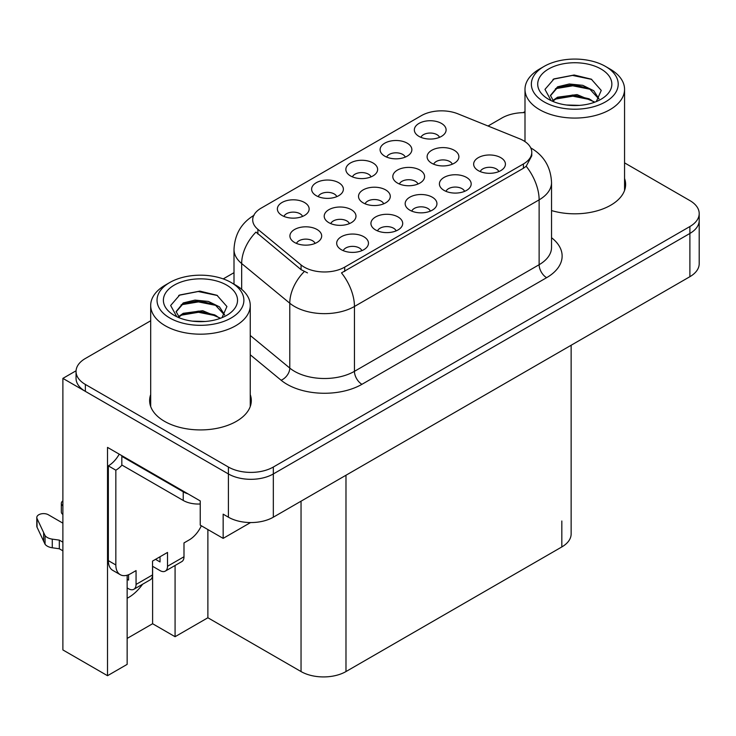 <?xml version="1.0" encoding="UTF-8"?>
<svg xmlns="http://www.w3.org/2000/svg" width="736" height="736" viewBox="0 0 736 736"><rect width="100%" height="100%" fill="white"/><g stroke="black" fill="none" stroke-linecap="round" stroke-linejoin="round"><path stroke-width="1.1" d="M302.56 216.412A9.531 5.502 0 0 0 299.994 213.734A9.531 5.502 0 0 0 290.61 212.336A9.531 5.502 0 0 0 283.958 216.412M304.492 202.492A15.888 9.172 0 0 0 284.133 201.471A15.888 9.172 0 0 0 278.87 212.87A15.888 9.172 0 0 0 282.026 215.464A15.888 9.172 0 0 0 307.648 212.87A15.888 9.172 0 0 0 304.492 202.492M383.695 203.817A9.531 5.502 0 0 0 381.138 201.13A9.531 5.502 0 0 0 371.744 199.741A9.531 5.502 0 0 0 365.102 203.817M385.627 189.888A15.888 9.172 0 0 0 365.277 188.867A15.888 9.172 0 0 0 360.014 200.266A15.888 9.172 0 0 0 363.161 202.86A15.888 9.172 0 0 0 388.783 200.266A15.888 9.172 0 0 0 385.627 189.888M396.115 230.892A9.531 5.502 0 0 0 393.558 228.206A9.531 5.502 0 0 0 384.164 226.817A9.531 5.502 0 0 0 377.513 230.892M398.047 216.964A15.888 9.172 0 0 0 377.688 215.942A15.888 9.172 0 0 0 372.425 227.341A15.888 9.172 0 0 0 375.581 229.936A15.888 9.172 0 0 0 401.203 227.341A15.888 9.172 0 0 0 398.047 216.964M417.993 184.009A9.531 5.502 0 0 0 415.435 181.332A9.531 5.502 0 0 0 406.051 179.934A9.531 5.502 0 0 0 399.4 184.009M419.934 170.09A15.888 9.172 0 0 0 399.574 169.059A15.888 9.172 0 0 0 394.312 180.467A15.888 9.172 0 0 0 397.468 183.062A15.888 9.172 0 0 0 423.09 180.467A15.888 9.172 0 0 0 419.934 170.09M371.036 176.87A9.531 5.502 0 0 0 368.478 174.193A9.531 5.502 0 0 0 359.085 172.794A9.531 5.502 0 0 0 352.443 176.87M372.977 162.95A15.888 9.172 0 0 0 352.618 161.929A15.888 9.172 0 0 0 347.355 173.328A15.888 9.172 0 0 0 350.511 175.922A15.888 9.172 0 0 0 376.124 173.328A15.888 9.172 0 0 0 372.977 162.95M361.873 250.654A9.531 5.502 0 0 0 359.315 247.977A9.531 5.502 0 0 0 349.922 246.578A9.531 5.502 0 0 0 343.27 250.654M363.805 236.734A15.888 9.172 0 0 0 343.445 235.713A15.888 9.172 0 0 0 338.183 247.112A15.888 9.172 0 0 0 341.338 249.706A15.888 9.172 0 0 0 366.96 247.112A15.888 9.172 0 0 0 363.805 236.734M439.521 137.338A9.531 5.502 0 0 0 436.963 134.651A9.531 5.502 0 0 0 427.57 133.262A9.531 5.502 0 0 0 420.928 137.338M441.453 123.409A15.888 9.172 0 0 0 421.102 122.388A15.888 9.172 0 0 0 415.84 133.786A15.888 9.172 0 0 0 418.986 136.381A15.888 9.172 0 0 0 444.608 133.786A15.888 9.172 0 0 0 441.453 123.409M464.6 191.351A9.531 5.502 0 0 0 462.033 188.674A9.531 5.502 0 0 0 452.649 187.275A9.531 5.502 0 0 0 445.998 191.351M466.532 177.431A15.888 9.172 0 0 0 446.172 176.401A15.888 9.172 0 0 0 440.91 187.809A15.888 9.172 0 0 0 444.066 190.403A15.888 9.172 0 0 0 469.688 187.809A15.888 9.172 0 0 0 466.532 177.431M349.398 223.615A9.531 5.502 0 0 0 346.84 220.938A9.531 5.502 0 0 0 337.447 219.54A9.531 5.502 0 0 0 330.795 223.615M351.33 209.696A15.888 9.172 0 0 0 330.97 208.674A15.888 9.172 0 0 0 325.708 220.073A15.888 9.172 0 0 0 328.863 222.668A15.888 9.172 0 0 0 354.485 220.073A15.888 9.172 0 0 0 351.33 209.696M405.278 157.108A9.531 5.502 0 0 0 402.721 154.422A9.531 5.502 0 0 0 393.328 153.033A9.531 5.502 0 0 0 386.685 157.108M407.22 143.18A15.888 9.172 0 0 0 386.86 142.158A15.888 9.172 0 0 0 381.598 153.557A15.888 9.172 0 0 0 384.744 156.152A15.888 9.172 0 0 0 410.366 153.557A15.888 9.172 0 0 0 407.22 143.18M336.794 196.641A9.531 5.502 0 0 0 334.236 193.964A9.531 5.502 0 0 0 324.852 192.565A9.531 5.502 0 0 0 318.2 196.641M338.735 182.721A15.888 9.172 0 0 0 318.375 181.7A15.888 9.172 0 0 0 313.113 193.099A15.888 9.172 0 0 0 316.268 195.693A15.888 9.172 0 0 0 341.881 193.099A15.888 9.172 0 0 0 338.735 182.721M452.3 164.202A9.531 5.502 0 0 0 449.742 161.524A9.531 5.502 0 0 0 440.349 160.126A9.531 5.502 0 0 0 433.697 164.202M454.232 150.282A15.888 9.172 0 0 0 433.872 149.261A15.888 9.172 0 0 0 428.61 160.66A15.888 9.172 0 0 0 431.765 163.254A15.888 9.172 0 0 0 457.387 160.66A15.888 9.172 0 0 0 454.232 150.282M315.091 243.423A9.531 5.502 0 0 0 312.533 240.736A9.531 5.502 0 0 0 303.14 239.347A9.531 5.502 0 0 0 296.498 243.423M317.032 229.494A15.888 9.172 0 0 0 296.672 228.473A15.888 9.172 0 0 0 291.41 239.872A15.888 9.172 0 0 0 294.556 242.466A15.888 9.172 0 0 0 320.178 239.872A15.888 9.172 0 0 0 317.032 229.494M430.358 211.122A9.531 5.502 0 0 0 427.8 208.435A9.531 5.502 0 0 0 418.407 207.046A9.531 5.502 0 0 0 411.755 211.122M432.29 197.193A15.888 9.172 0 0 0 411.93 196.172A15.888 9.172 0 0 0 406.668 207.57A15.888 9.172 0 0 0 409.823 210.165A15.888 9.172 0 0 0 435.445 207.57A15.888 9.172 0 0 0 432.29 197.193M498.833 171.58A9.531 5.502 0 0 0 496.276 168.903A9.531 5.502 0 0 0 486.892 167.504A9.531 5.502 0 0 0 480.24 171.58M500.774 157.66A15.888 9.172 0 0 0 480.415 156.639A15.888 9.172 0 0 0 475.152 168.038A15.888 9.172 0 0 0 478.308 170.632A15.888 9.172 0 0 0 503.921 168.038A15.888 9.172 0 0 0 500.774 157.66M523.406 140.613A28.594 16.514 0 0 0 519.588 138.764L457.921 113.832A28.594 16.514 0 0 0 421.296 115.681L261.087 208.178A28.594 16.514 0 0 0 252.706 219.852A28.594 16.514 0 0 0 257.885 229.319L301.061 264.923A28.594 16.514 0 0 0 344.706 267.131L523.406 163.962A28.594 16.514 0 0 0 531.778 152.288A28.594 16.514 0 0 0 523.406 140.613M76.066 370.778L62.882 378.387L228.399 473.947A31.777 18.345 0 0 0 273.332 473.947L689.89 233.45A31.777 18.345 0 0 0 699.2 220.478A31.777 18.345 0 0 1 689.89 233.45L273.332 473.947A31.777 18.345 0 0 1 228.399 473.947L85.358 391.359A31.777 18.345 0 0 1 76.047 378.387L76.047 371.468A31.777 18.345 0 0 0 85.358 384.44L228.399 467.029A31.777 18.345 0 0 0 273.332 467.029L689.89 226.532A31.777 18.345 0 0 0 699.2 213.56A31.777 18.345 0 0 0 689.89 200.588L624.56 162.868M524.998 112.304L524.382 111.946L523.176 112.645M127.144 575.212L127.144 664.378L107.52 675.703L107.52 447.396L200.238 500.931L200.238 525.145L223.155 538.375L223.155 514.16L228.399 517.187A31.777 18.345 0 0 0 273.332 517.187L689.89 276.69A31.777 18.345 0 0 0 699.2 263.718L699.2 213.56M250.553 522.56L223.155 538.375M107.52 675.703L62.882 649.934L62.882 378.387M571.136 345.258L571.136 533.968A31.777 18.345 180 0 1 561.826 546.94L345.984 671.554A31.777 18.345 180 0 1 301.042 671.554L207.883 617.762L207.883 529.552M207.883 617.762L175.076 636.704L175.076 565.478M127.144 638.434L152.61 623.732L175.076 636.704M127.144 598.248A33.893 19.568 120 0 0 142.572 584.246M152.61 623.732L152.61 566.306M150.687 394.606A50.839 29.348 0 0 0 149.629 400.568A50.839 29.348 0 0 0 164.514 421.323A50.839 29.348 0 0 0 219.917 427.69A50.839 29.348 0 0 0 251.307 400.568A50.839 29.348 0 0 0 250.249 394.606M150.687 401.525A50.839 29.348 0 0 0 149.978 404.027M531.778 152.288L531.778 155.793L526.176 166.262L523.406 168.268L341.495 272.89A37.067 21.399 60 0 1 354.448 306.48A42.366 24.463 180 0 1 294.529 306.48A42.366 24.463 180 0 1 289.782 303.214L241.666 263.543A42.366 24.463 180 0 1 234.002 249.513L234.002 284.16M307.482 272.89L301.061 269.643L255.962 232.088A37.067 24.794 129.5 0 0 241.666 263.543L241.666 289.312M551.54 210.57A50.839 29.348 0 0 0 625.618 184.46A50.839 29.348 0 0 0 624.56 178.498M524.998 112.636A31.777 18.345 0 0 0 501.915 117.999L488.042 126.012M234.002 272.679L223.22 278.898M150.687 320.776L85.358 358.496A31.777 18.345 0 0 0 76.047 371.468M250.948 404.027A50.839 29.348 0 0 0 250.249 401.525M625.269 187.919A50.839 29.348 0 0 0 624.56 185.417M579.6 105.368L566.564 105.009M570.262 105.386L575.865 105.533M594.9 102.12L577.052 94.594L557.557 97.198L552.681 100.648M594.366 102.313L589.067 98.79L572.856 94.99L556.931 98.21M598.975 98.817L593.768 90.73L582.765 85.33L569.333 83.987L557.557 86.82L550.427 95.468L553.95 101.844M550.436 95.79L557.557 87.52L572.948 84.612L589.214 88.476L598.856 98.964M553.012 101.007L557.18 98.081M609.978 69.009L605.489 66.415A43.424 25.07 180 0 1 605.489 101.872A43.424 25.07 180 0 1 544.079 101.872A43.424 25.07 180 0 1 544.079 66.415A43.424 25.07 180 0 1 605.489 66.415L609.978 69.009A49.781 28.741 180 0 1 624.56 89.332A49.781 28.741 180 0 1 609.978 109.655A49.781 28.741 180 0 1 539.58 109.655A49.781 28.741 180 0 1 524.998 89.332A49.781 28.741 180 0 1 539.58 69.009L544.079 66.415M548.568 69.009A37.067 21.399 180 0 1 600.999 69.009A37.067 21.399 180 0 1 600.999 99.277A37.067 21.399 180 0 1 548.568 99.277A37.067 21.399 180 0 1 548.568 69.009M596.316 101.568L601.248 90.427L591.312 79.175L574.172 75.008L554.07 78.881L544.971 89.387L551.098 100.611M590.944 89.433L572.737 85.799L555.432 88.697M591.772 79.414L572.525 75.412L553.619 79.111M590.907 99.792L572.792 96.177L555.413 99.084M205.28 321.476L192.252 321.126M195.942 321.494L201.544 321.65M220.579 318.228L202.731 310.702L183.236 313.315L178.36 316.765M220.046 318.43L214.756 314.898L198.536 311.098L182.611 314.318M224.655 314.925L219.448 306.838L208.444 301.438L195.012 300.095L183.236 302.928L176.106 311.586L179.63 317.961M176.116 311.898L183.236 303.628L198.628 300.72L214.903 304.584L224.544 315.072M178.701 317.115L182.868 314.189M235.667 285.117L231.168 282.523A43.424 25.07 180 0 1 231.168 317.98A43.424 25.07 180 0 1 169.758 317.98A43.424 25.07 180 0 1 169.758 282.523A43.424 25.07 180 0 1 231.168 282.523L235.667 285.117A49.781 28.741 180 0 1 250.249 305.44A49.781 28.741 180 0 1 235.667 325.763A49.781 28.741 180 0 1 165.269 325.763A49.781 28.741 180 0 1 150.687 305.44A49.781 28.741 180 0 1 165.269 285.117L169.758 282.523M174.248 285.117A37.067 21.399 180 0 1 226.679 285.117A37.067 21.399 180 0 1 226.679 315.385A37.067 21.399 180 0 1 174.248 315.385A37.067 21.399 180 0 1 174.248 285.117M221.996 317.676L226.927 306.535L216.991 295.292L199.852 291.116L179.75 294.998L170.651 305.495L176.787 316.719M216.623 305.541L198.416 301.907L181.12 304.814M217.46 295.522L198.214 291.52L179.299 295.219M216.586 315.91L198.472 312.285L181.102 315.201M201.342 525.78A21.188 12.227 -60 0 1 189.235 539.893L183.991 542.92L183.991 556.756L167.514 566.269A10.589 6.118 60 0 1 165.315 571.118A10.589 6.118 60 0 1 160.025 570.593L152.536 566.269M167.514 566.269L167.514 552.432L152.536 561.08L152.536 574.917L136.059 584.43L136.059 570.593L130.815 573.62A21.188 12.227 -60 0 1 120.226 574.669A21.188 12.227 -60 0 1 115.837 564.972L115.837 470.184L108.348 465.86A21.188 12.227 120 0 0 119.232 454.158M155.526 559.351L160.025 561.945L160.025 556.756M188.03 493.884A21.188 12.227 180 0 1 183.236 491.804L121.826 456.348A21.188 12.227 0 0 0 122.461 456.026M121.826 456.348L121.826 464.996L183.236 500.452A21.188 12.227 0 0 0 200.238 503.985M120.226 574.669L112.737 570.345A21.188 12.227 -60 0 1 108.348 560.648L108.348 465.86M122.001 465.097A21.188 12.227 -60 0 1 115.837 470.184M127.144 579.278L128.57 580.106L128.57 574.724M62.882 550.832L59.322 548.771L59.322 540.123L62.882 542.184M136.059 584.43A10.589 6.118 60 0 1 133.86 589.278A10.589 6.118 60 0 1 128.57 588.754L127.144 587.926M62.882 523.158L48.346 514.758A6.762 3.901 180 0 0 40.977 513.912A6.762 3.901 180 0 0 36.8 517.518A6.762 3.901 180 0 0 37.03 518.53L45.052 535.587A10.589 6.118 0 0 0 52.274 539.129L59.322 540.123M59.322 548.771L52.274 547.777L52.274 539.129M45.052 535.587L45.052 544.235L37.03 527.178A6.762 3.901 0 0 1 36.8 526.166L36.8 517.518M45.052 544.235A10.589 6.118 0 0 0 52.274 547.777M133.86 589.278L150.337 579.766A10.589 6.118 -120 0 0 152.536 574.917M43.636 532.763L43.636 541.411M165.315 571.118L181.792 561.605A10.589 6.118 -120 0 0 183.991 556.756M62.882 505.834A6.762 3.901 180 0 1 61.346 503.35A6.762 3.901 180 0 1 62.882 500.866M61.346 503.35L61.346 511.998A6.762 3.901 0 0 0 62.882 514.482M689.89 276.69L689.89 226.532M273.332 517.187L273.332 467.029M228.399 517.187L228.399 467.029M345.984 671.554L345.984 475.244M561.826 546.94L561.826 520.996M301.042 671.554L301.042 501.188M257.885 229.319L257.885 234.039M301.061 264.923L301.061 269.643M344.706 267.131L344.706 271.446M523.406 163.962L523.406 168.268M551.54 237.719A52.955 30.572 180 0 1 546.618 277.684L361.937 384.312A10.589 6.118 60 0 1 354.448 371.34L539.129 264.712A42.366 24.463 0 0 0 551.54 247.416L551.54 182.556A42.366 24.463 180 0 1 539.129 199.852A37.067 21.399 -120 0 0 526.176 166.262M361.937 384.312A52.955 30.572 180 0 1 287.04 384.312A52.955 30.572 180 0 1 281.106 380.227L250.249 354.78M304.226 271.602A37.067 24.794 129.5 0 0 289.782 303.214L289.782 368.074A42.366 24.463 0 0 0 294.529 371.34A42.366 24.463 0 0 0 354.448 371.34L354.448 306.48L539.129 199.852L539.129 264.712A10.589 6.118 60 0 0 546.618 277.684M85.358 384.44L85.358 391.359M250.249 335.469L289.782 368.074A10.589 7.084 -50.5 0 1 281.106 380.227M183.236 491.804L183.236 500.452M115.837 564.972L108.348 560.648M37.03 518.53L37.03 527.178M551.54 182.556C550.822 167.32 544.125 155.903 531.456 148.295L530.748 147.89M254.095 215.243C241.417 222.852 234.72 234.278 234.002 249.513M524.998 141.616L524.998 89.332M589.205 88.495L590.06 88.927M552.994 79.424L554.07 78.89M624.56 190.422L624.56 89.332M150.687 406.53L150.687 305.44M214.894 304.603L215.74 305.035M178.673 295.532L179.75 294.998M250.249 406.53L250.249 305.44"/></g></svg>
